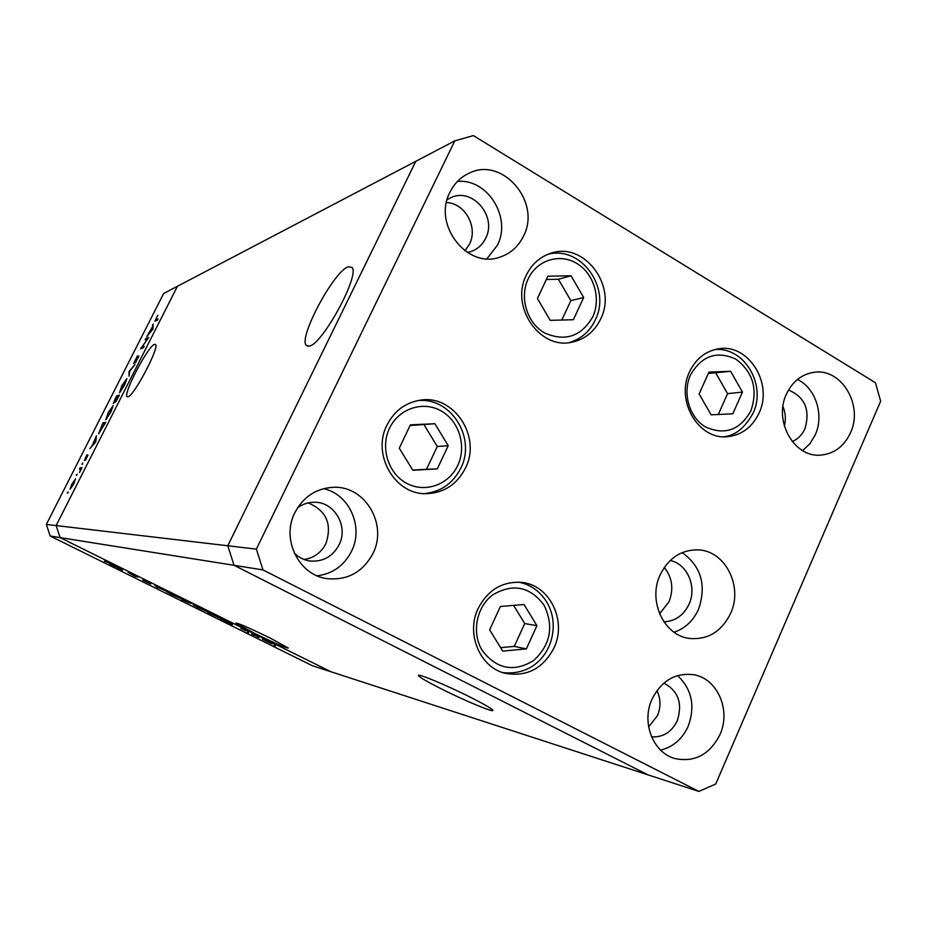 <?xml version="1.0" encoding="UTF-8"?>
<svg xmlns="http://www.w3.org/2000/svg" width="927" height="927" viewBox="0 0 927 927"><rect width="100%" height="100%" fill="white"/><g stroke="black" fill="none" stroke-linecap="round" stroke-linejoin="round"><path stroke-width="1.39" d="M659.572 613.778L668.993 601.797C673.883 589.132 672.318 577.672 664.3 567.417C672.318 577.672 673.883 589.132 668.993 601.797L659.572 613.778M154.461 344.38C148.007 345.991 122.642 394.566 127.161 396.698L127.914 396.814C133.789 396.466 160.047 346.513 155.446 344.45L154.461 344.38M348.216 266.779C333.801 271.182 298.1 338.135 306.292 345.412L309.294 346.107C322.341 344.554 360.082 275.203 352.063 267.463L348.216 266.779M440.719 688.564C427.915 682.098 420.557 677.869 418.645 675.864C414.867 672.052 446.096 684.914 470.997 697.544C483.465 703.871 490.65 708.008 492.561 709.955C496.466 713.917 465.018 700.882 440.719 688.564M269.919 637.927C249.641 628.066 238.297 623.118 235.887 623.083L254.543 633.361C274.601 643.118 285.864 648.019 288.332 648.066L269.919 637.927M454.809 140.858L256.362 549.132L262.99 569.92L698.842 791.403L715.714 784.057L880.65 401.206L875.447 382.735L473.373 135.597L454.809 140.858L415.794 161.31L227.787 545.771L56.13 525.574L177.439 286.281L415.794 161.31L227.787 545.771L234.044 565.308L60.093 537.602L330.985 671.762L312.329 665.702L50.174 536.015L46.35 524.427L163.65 293.511L177.439 286.281L56.13 525.574L60.093 537.602L50.174 536.015M256.362 549.132L227.787 545.771L234.044 565.308L647.938 774.845L330.985 671.762L60.093 537.602L56.13 525.574L46.35 524.427M147.497 338.818L145.11 339.838L145.713 338.645L148.772 337.335L141.761 347.428L144.149 346.466L143.534 347.671L140.522 348.888L147.706 338.934M133.592 363.685L137.451 355.841L134.206 362.48L138.911 356.014L135.493 362.839L138.204 357.219L133.592 363.685M129.05 371.495L134.948 364.578L129.71 371.194L129.073 376.177L129.05 371.495L129.71 371.843M121.541 386.153L126.872 378.598L124.612 385.087L119.456 392.747L121.738 386.258M107.88 413.071L113.14 405.609L110.834 412.248L105.713 419.827L108.077 413.175M96.431 435.771L95.805 441.773L89.896 448.645L92.422 445.18L96.431 435.771M67.335 493.037L68.134 491.901L67.648 493.199M75.435 478.853L73.743 484.021L70.081 489.224L71.877 484.079L75.574 478.923M76.327 475.308L77.138 474.16L76.651 475.47M79.513 469.085L80.139 467.868L81.993 467.706L79.548 472.469L80.661 469.201L79.513 469.085M81.924 464.276L82.735 463.129L82.248 464.439M87.949 455.099L85.597 460.163L87.335 456.327L84.311 460.452L87.011 454.728L84.983 459.236L88.03 455.145M98.61 433.778L102.955 422.909L105.666 422.318L98.61 433.778M114.797 399.572L116.64 395.933L119.467 395.111L115.238 402.26L115.435 400.858L113.291 403.639L114.994 399.676M153.152 323.998L152.955 329.097L146.756 336.594L152.457 326.872L153.152 323.998M156.13 318.482L155.597 320.024L158.088 318.981L157.474 320.174L154.879 321.229L157.822 315.203L156.13 318.482M128.123 572.353L137.938 577.058L134.971 576.351L128.169 572.249M150.8 583.998L142.758 580.059L150.834 583.94M157.555 587.533L154.867 585.435L166.373 591.125L157.683 587.289M171.947 594.671L166.628 591.646L180.846 598.564L171.982 594.613M198.262 607.695L193.117 604.763L207.219 611.611L198.285 607.637M220.232 618.552L230.232 622.747L232.515 624.636L220.232 618.552M273.986 645.169L275.435 645.806L274.033 645.076M262.295 639.109L272.225 643.917L262.295 639.109M257.463 636.988L258.9 637.625L257.509 636.895M251.843 634.195L257.926 636.675L251.935 633.998M247.266 631.947L248.703 632.573L247.312 631.855M240.881 628.367L246.026 630.847L240.893 628.448M220.313 618.228L207.88 612.446L220.406 618.054M185.215 601.217L181.657 599.456L184.994 600.348L191.055 603.489L185.249 601.159M109.757 563.871L119.166 567.753L122.561 570.209L109.757 563.871M104.45 561.183L110.081 563.257L104.45 561.183M270.835 643.326L263.268 639.665L270.835 643.326M230.29 623.211L225.643 620.916L230.441 622.921M212.225 613.917L209.409 613.118L219.398 617.66L212.26 613.848M205.771 611.02L194.114 605.343L205.771 611.02M187.451 601.646L184.763 600.557L187.486 601.577M185.203 600.858L189.259 602.979L185.238 600.789M179.409 597.973L167.66 592.237L179.409 597.973M119.815 568.529L114.983 566.13L119.931 568.309M70.788 488.008L73.523 484.021L74.878 480.105L72.097 484.068L70.742 487.996M81.541 468.575L80.139 467.868M93.013 444.497L95.249 441.924L95.493 439.63L93.349 444.67M104.415 423.674L102.955 422.909M104.763 423.604L102.607 424.068L99.073 432.538L104.96 423.709M106.338 418.61L110.522 412.388L112.48 406.814L108.192 412.955L106.188 418.587L106.814 418.865M117.914 396.594L116.64 395.933M117.914 398.158L118.563 396.408L117.648 396.675L116.165 401.24L115.435 400.858M116.188 401.217L117.717 398.065M116.953 397.556L117.358 396.756L116.315 397.057L113.963 402.434L117.15 397.66M120.07 391.542L124.288 385.238L126.211 379.803L121.866 386.014L119.896 391.518L120.533 391.785M129.71 371.623L129.131 371.321M138.621 357.289L137.961 356.941M146.686 339.166L145.713 338.645M142.781 347.973L141.761 347.428M153.082 327.208L152.457 326.872M153.117 325.632L152.491 325.296M150.023 332.133L152.399 329.259L152.445 327.37L150.313 332.295M153.071 327.718L152.445 327.37M730.603 371.287L708.935 372.121L699.12 393.94L711.136 414.832L732.793 413.813L742.457 392.098L730.603 371.287L708.321 373.477M718.274 414.496L727.579 393.662L715.876 373.187M727.579 393.662L742.457 392.098M550.209 320.348L573.35 319.734L583.686 297.509L571.044 275.782L547.892 276.188L537.405 298.529L550.209 320.348M561.82 320.035L570.858 300.638L558.402 279.27L546.339 279.49M558.402 279.27L571.044 275.782M570.858 300.638L583.686 297.509M434.879 423.72L410.406 424.856L399.282 448.193L412.816 470.256L437.277 468.9L448.228 445.702L434.879 423.72L410.093 425.528M412.7 470.07L426.478 469.305L437.277 446.478L424.126 424.879M437.277 446.478L448.228 445.702M426.478 469.305L437.277 468.9M500.371 606.501L489.641 629.862L502.724 651.102L526.351 648.912L536.918 625.679L524.01 604.52L500.371 606.501M500.592 647.649L514.288 646.386L524.705 623.547L513.616 605.401M524.705 623.547L536.918 625.679M514.288 646.386L526.351 648.912M663.917 621.832C675.227 621.275 683.593 615.412 689.028 604.253C697.208 586.965 687.278 563.778 670.163 560.511M600.615 319.085C594.474 331.634 584.949 339.328 572.052 342.167C539.815 350.093 509.85 306.594 526.397 275.041C531.774 264.149 539.873 256.906 550.684 253.314C584.103 241.182 617.718 286.095 600.615 319.085M759.039 413.094C752.191 427.393 741.542 435.261 727.092 436.71C698.367 439.827 675.319 400.464 689.537 371.854C695.795 358.911 705.343 351.252 718.193 348.888C748.147 342.909 773.605 383.407 759.039 413.094M674.091 632.237C685.088 628.46 693.222 620.858 698.494 609.41C706.698 585.354 701.264 566.42 682.179 552.596M730.58 613.477C721.461 631.797 707.649 640.105 689.143 638.402C663.709 635.331 647.741 600.65 660.151 574.856C668.564 558.019 681.218 549.699 698.101 549.873C725.204 550.557 743.373 586.513 730.58 613.477M553.975 647.938C543.106 668.494 526.988 676.977 505.609 673.384C480.105 667.938 465.586 633.836 478.193 608.379C487.95 589.839 502.434 581.171 521.669 582.399C549.653 584.833 567.22 620.835 553.975 647.938M465.447 468.089C457.057 484.392 444.091 492.921 426.524 493.685C395.053 495.03 371.507 454.601 386.999 425.076C394.184 411.09 405.122 402.816 419.804 400.244C453.558 393.905 481.855 436.501 465.447 468.089M449.989 192.144C432.26 224.902 467.706 269.792 500.476 256.941C510.754 253.361 518.402 246.466 523.431 236.258C541.785 201.993 502.191 155.806 468.714 173.372C460.499 177.312 454.253 183.569 449.989 192.144M486.918 258.76L497.347 245.307C511.901 217.706 487.59 178.366 457.451 181.425M652.04 699.143C641.148 722.284 653.002 752.805 674.926 758.553C694.717 762.585 709.723 754.613 719.966 734.613C731.206 710.395 717.544 678.68 693.952 674.763C675.551 672.411 661.588 680.534 652.04 699.143M660.592 750.094C673.048 747.046 682.237 739.155 688.147 726.42C695.47 706.223 691.948 689.271 677.567 675.574M294.867 512.654C280.985 539.166 298.761 575.238 327.069 578.633C347.544 580.557 362.851 572.156 372.967 553.431C387.95 524.578 365.192 485.806 333.708 487.289C316.374 488.17 303.43 496.617 294.867 512.654M317.208 575.818C332.723 573.79 344.16 565.597 351.542 551.252C363.929 527.011 349.375 494.149 323.569 488.656M786.374 394.23C773.489 420.835 793.964 457.382 820.163 455.145C833.883 454.045 843.999 446.582 850.511 432.758C863.628 405.319 841.368 367.892 814.138 372.295C801.681 374.172 792.434 381.484 786.374 394.23M802.62 450.615L809.931 443.697L815.285 434.751C824.358 415.087 815.69 388.031 797.452 379.467M788.495 390.047C804.868 396.953 810.372 409.804 804.995 428.622C802.191 434.798 797.95 439.108 792.237 441.53M294.253 553.071C298.761 557.521 304.102 560.175 310.255 561.032C323.129 561.924 332.747 556.513 339.108 544.786C348.645 526.49 334.531 501.866 314.554 502.26C308.343 502.214 302.689 504.068 297.567 507.822M308.181 502.909C326.385 510.58 332.306 524.126 325.933 543.57C321.205 552.712 313.917 558.008 304.033 559.468M651.554 736.826C663.025 737.521 671.588 732.168 677.266 720.766C682.793 703.384 678.321 690.847 663.825 683.129M656.942 690.592C660.8 698.726 660.963 707.104 657.428 715.725L648.633 726.895M447.173 199.664L450.719 197.718C472.295 186.895 497.428 216.42 485.632 238.32C482.457 244.716 477.672 249.096 471.252 251.46L467.37 252.48M464.925 250.823L469.468 244.183C478.344 227.3 465.041 203.071 446.478 202.573M784.346 426.038C786.038 419.386 785.575 412.909 782.933 406.594M262.99 569.92L234.044 565.308L647.938 774.845L698.842 791.403M156.906 320.441L156.003 319.942M750.916 410.812C758.043 389.398 753.072 372.202 736.003 359.224C716.895 350.418 701.727 355.678 690.488 374.995C682.133 393.152 689.329 417.683 705.679 427.034C724.937 435.493 740.013 430.093 750.916 410.812M528.205 278.772C519.247 297.358 526.918 322.839 544.369 332.828C564.937 341.959 581.044 336.686 592.689 317.011C601.356 298.621 593.998 273.627 576.814 263.442C559.769 252.978 536.895 260.035 528.205 278.772M457.729 465.493C466.907 446.293 459.155 420.8 440.997 410.835C422.979 400.591 398.784 408.564 389.572 428.135C380.082 447.556 388.181 473.558 406.629 483.291C424.948 493.326 448.819 484.833 457.729 465.493M544.022 605.088C530.059 586.629 513.083 583.141 493.094 594.613C476.362 606.617 471.275 633.071 482.376 650.719C496.733 669.143 513.79 672.457 533.535 660.65C550.638 644.798 554.126 626.281 544.022 605.088M307.81 346.258L306.292 345.412M155.632 320.047L156.605 320.58M723.813 436.744C735.25 435.678 745.041 427.753 753.211 412.944C766.478 385.064 744.694 346.988 714.984 349.537M569.213 342.596C581.171 339.004 589.908 331.368 595.435 319.664C611.322 288.227 581.391 245.4 547.961 254.288M424.149 493.616C440.893 491.947 453.152 483.384 460.904 467.915C476.397 437.66 450.707 396.629 417.463 400.661M503.013 672.643C546.038 677.023 564.033 630.047 546.652 601.982C540.093 591.322 530.87 584.728 518.981 582.168"/></g></svg>

